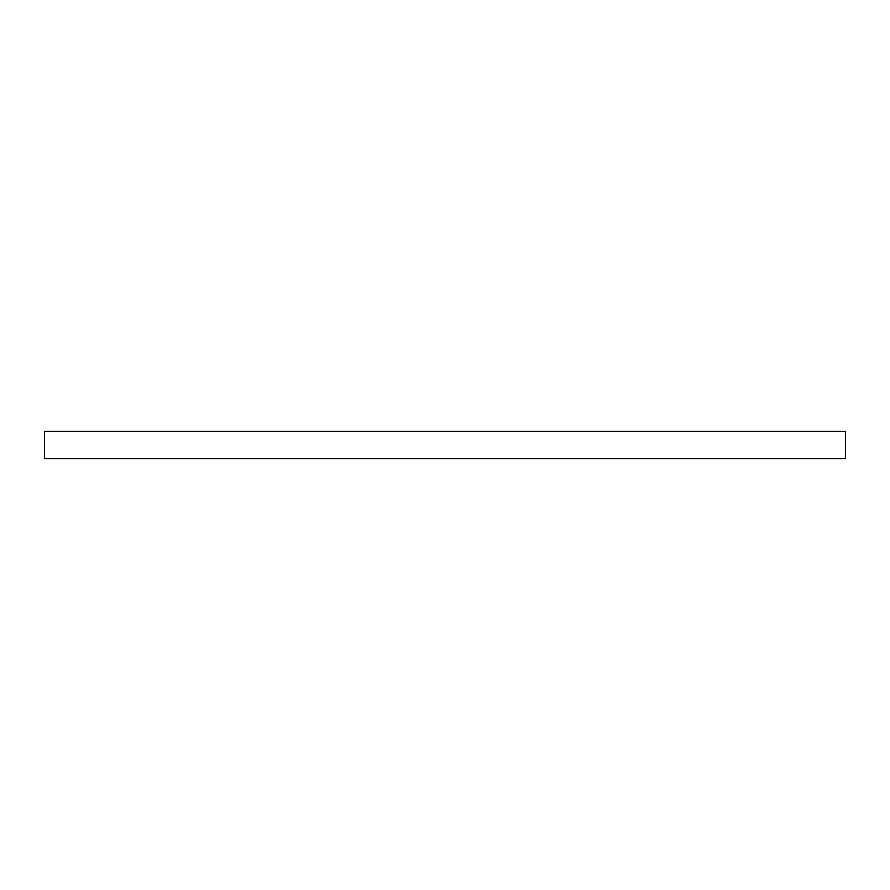 <?xml version="1.0" encoding="UTF-8"?>
<svg xmlns="http://www.w3.org/2000/svg" width="890" height="890" viewBox="0 0 890 890"><rect width="100%" height="100%" fill="white"/><g stroke="black" fill="none" stroke-linecap="round" stroke-linejoin="round"><path stroke-width="1.33" d="M44.5 458.617L44.5 431.383L845.5 431.383L845.5 458.617L44.5 458.617"/></g></svg>
